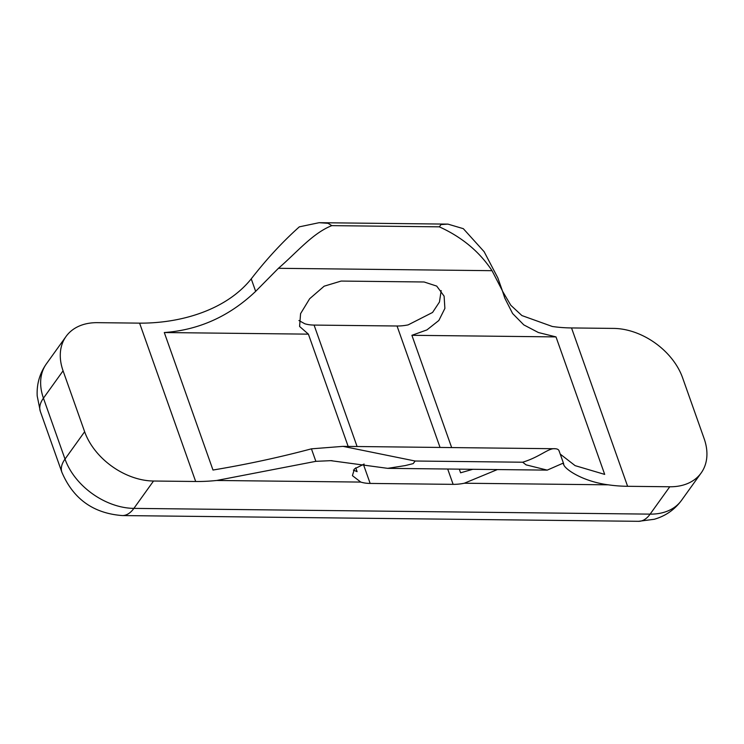 <?xml version="1.0" encoding="UTF-8"?>
<svg xmlns="http://www.w3.org/2000/svg" width="744" height="744" viewBox="0 0 744 744"><rect width="100%" height="100%" fill="white"/><g stroke="black" fill="none" stroke-linecap="round" stroke-linejoin="round"><path stroke-width="1.12" d="M439.304 226.836C461.922 237.103 479.499 251.714 492.035 270.686L502.367 290.709L497.829 277.893L484.13 251.695L463.317 228.668L447.953 224.121L441.053 224.548L439.304 226.836L331.796 225.637L328.058 223.293L319.13 222.689L299.33 226.846C282.562 241.828 266.538 259.163 251.239 278.861C229.208 306.333 192.51 318.776 160.592 322.096A128.349 64.84 -19.5 0 1 139.593 323.138L97.445 322.663A59.892 41.831 35.7 0 0 66.039 336.474A59.892 41.831 35.7 0 0 63.073 370.819L84.639 431.725L65.007 459.085A38.502 19.456 160.5 0 0 61.901 472.31C73.284 498.982 93.446 513.406 122.36 515.564A38.502 19.521 -89.4 0 0 133.883 508.385L153.515 481.024A59.892 41.831 -144.3 0 1 84.639 431.725M357.083 446.512L314.08 325.082A34.224 17.289 -19.5 0 1 304.705 323.724M314.08 325.082L397.045 326.002L440.048 447.442M408.205 324.877A34.224 17.289 -19.5 0 1 397.045 326.002M122.36 515.564L638.603 521.312A38.502 19.521 -89.4 0 0 650.126 514.132A59.892 41.831 35.7 0 0 681.532 500.331L701.164 472.961A59.892 41.831 -144.3 0 0 704.131 438.616L682.564 377.71A59.892 41.831 35.7 0 0 613.688 328.411L571.531 327.946A128.349 64.84 -19.5 0 1 552.308 326.477L521.897 315.558L510.803 305.273L502.553 291.239M153.515 481.024L195.672 481.489A128.349 64.84 -19.5 0 0 216.681 480.475L315.856 461.336L311.429 448.837C279.391 457.374 246.58 464.442 212.989 470.041L164.294 332.54C198.974 330.02 229.431 316.284 255.657 291.35L251.239 278.861M298.93 320.524L304.705 323.705M441.173 290.569L439.462 302.027L432.571 312.452L408.196 324.858M353.4 470.087L357.092 471.649L355.734 467.809M348.155 446.419L308.397 334.149L164.294 332.54M451.654 447.572L411.897 335.302L426.917 329.918L438.848 320.478L444.884 308.416L444.103 296.121L436.719 286.096L424.117 281.985L341.152 281.065L324.152 286.189L309.653 298.735L300.576 313.652L299.59 326.458L308.397 334.149M497.373 469.566L464.284 483.247A34.224 17.289 -19.5 0 1 453.124 484.353L370.159 483.433A34.224 17.289 -19.5 0 1 360.784 482.075L216.82 480.475M364.16 464.051L354.404 468.934L352.423 475.649L360.784 482.093M472.784 469.297L460.592 472.803L459.299 469.148M560.232 454.1L575.112 465.642L604.695 474.402L556.001 336.902L411.897 335.302M502.367 290.709L504.776 298.074L512.597 313.512L523.804 324.886L538.368 332.522L556.001 336.902M701.164 472.961A59.892 41.831 -144.3 0 1 669.758 486.771L627.611 486.297A128.349 64.84 -19.5 0 1 608.387 484.828L464.358 483.228M522.651 462.219L415.143 461.02L343.031 446.363L555.08 448.734C548.505 447.832 540.2 456.89 522.651 462.219L526.12 464.87L547.231 470.124L562.901 463.252L563.803 464.758M563.682 464.089C563.217 467.948 581.38 481.331 608.397 484.846M331.796 225.637C312.582 233.281 297.451 251.853 278.423 268.305L255.657 291.35M555.08 448.734C557.628 448.837 559.023 449.795 559.256 451.589M343.031 446.363L311.429 448.837M415.143 461.02L413.199 463.614L405.229 465.586L387.708 468.348L330.773 460.666L315.856 461.336M63.073 370.819L43.44 398.18A59.892 41.831 35.7 0 1 46.398 363.835C39.655 373.488 36.596 384.211 37.2 395.994L40.325 411.404A38.502 19.456 -19.5 0 1 43.44 398.18L65.007 459.085A59.892 41.831 35.7 0 0 133.883 508.385L650.126 514.132L669.758 486.771M139.593 323.138L195.672 481.489M370.159 483.433L363.37 464.275M447.693 469.018L453.124 484.353M627.611 486.297L571.531 327.946M492.035 270.686L278.423 268.305M40.325 411.404L61.901 472.31M46.398 363.835L66.039 336.474M638.603 521.312L654.218 519.284C665.489 516.057 674.594 509.742 681.532 500.331M447.953 224.121L319.13 222.689M332.159 460.685L330.773 460.666M563.626 463.679L559.088 450.864M547.231 470.124L387.708 468.348"/></g></svg>
